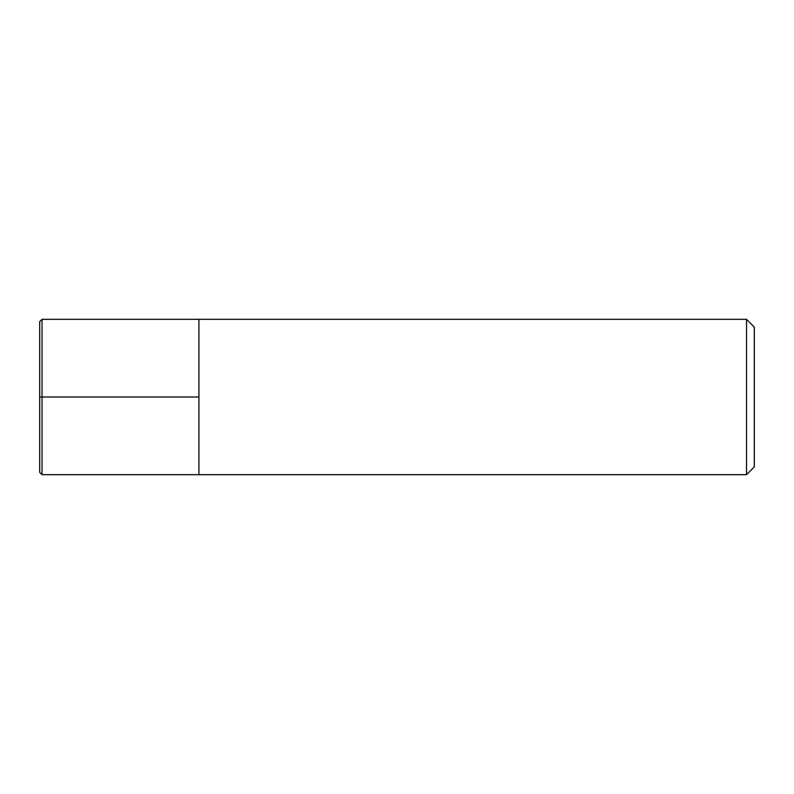 <?xml version="1.0" encoding="UTF-8"?>
<svg xmlns="http://www.w3.org/2000/svg" width="794" height="794" viewBox="0 0 794 794"><rect width="100%" height="100%" fill="white"/><g stroke="black" fill="none" stroke-linecap="round" stroke-linejoin="round"><path stroke-width="1.19" d="M754.3 466.902L754.3 327.098L746.529 319.327L746.529 474.673L754.3 466.902M746.529 474.673L42.032 474.673L42.032 319.327L198.927 319.327L198.927 474.673L198.927 319.327L746.529 319.327M42.032 474.673L39.7 472.341L39.7 321.659L42.032 319.327M39.7 397L198.927 397"/></g></svg>
